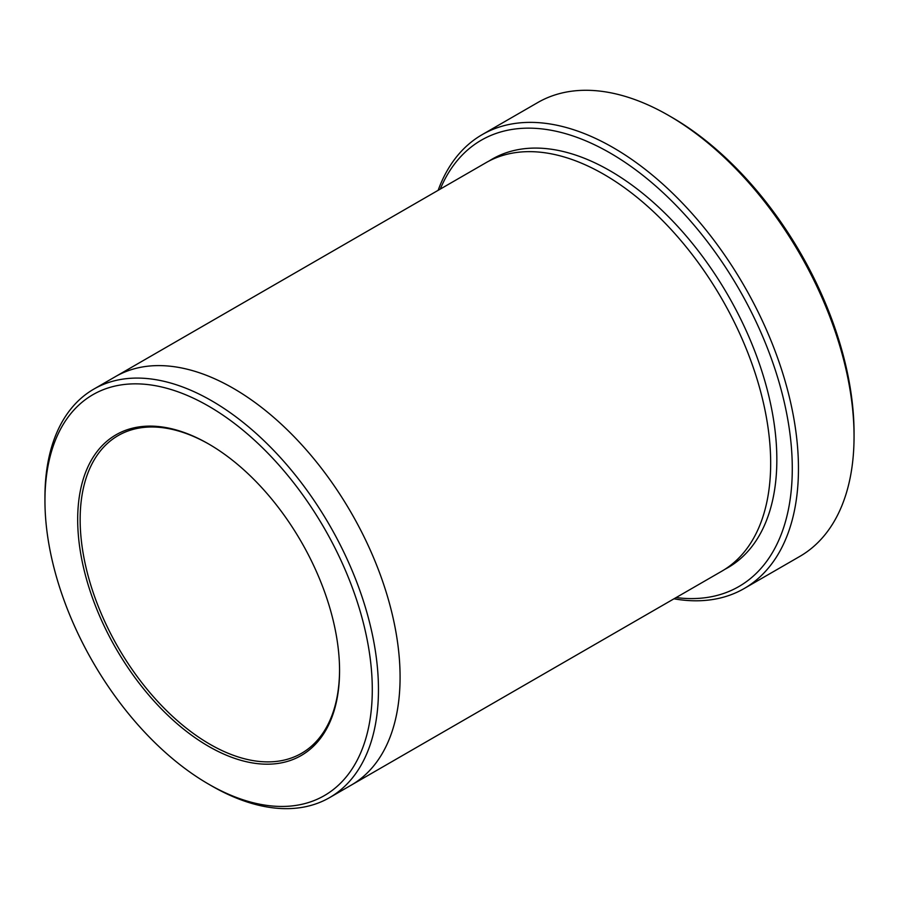 <?xml version="1.0" encoding="UTF-8"?>
<svg xmlns="http://www.w3.org/2000/svg" width="899" height="899" viewBox="0 0 899 899"><rect width="100%" height="100%" fill="white"/><g stroke="black" fill="none" stroke-linecap="round" stroke-linejoin="round"><path stroke-width="1.35" d="M482.156 134.648L537.737 102.565A262.036 151.29 60 0 1 668.755 115.533A262.036 151.29 60 0 1 668.766 115.544L671.845 117.32A257.676 148.773 60 0 1 854.05 432.902L854.05 436.476A262.036 151.29 60 0 1 799.784 556.425L744.192 588.519A262.036 151.29 -120 0 0 784.355 378.546A262.036 151.29 -120 0 0 613.174 147.627A262.036 151.29 -120 0 0 482.156 134.648A262.036 151.29 -120 0 0 438.139 190.318M676.093 597.577A257.676 148.773 -120 0 0 738.922 288.984A257.676 148.773 -120 0 0 440.263 189.093M114.69 377.063A235.841 136.165 60 0 1 115.409 376.647A235.83 136.154 60 0 1 233.324 388.334A235.83 136.154 60 0 1 387.39 596.149A235.83 136.154 60 0 1 351.239 785.13A235.841 136.165 60 0 1 350.52 785.546M351.239 785.13L721.83 571.18A235.841 136.165 60 0 0 757.981 382.199A235.841 136.165 60 0 0 603.903 174.372A235.841 136.165 60 0 0 485.988 162.697L115.409 376.647A235.841 136.165 60 0 1 233.324 388.334A235.841 136.165 60 0 1 387.39 596.149A235.841 136.165 60 0 1 351.239 785.13L329.618 797.604A235.83 136.154 -120 0 0 365.769 608.634A235.83 136.154 -120 0 0 211.703 400.808A235.83 136.154 -120 0 0 93.788 389.132A235.83 136.154 -120 0 0 44.95 497.091L44.95 500.664A231.47 133.636 -120 0 0 208.613 784.142A231.47 133.636 -120 0 0 372.287 689.645A231.47 133.636 -120 0 0 208.624 406.157A231.47 133.636 -120 0 0 44.95 500.664M211.703 785.928L208.613 784.142A231.47 133.636 -120 0 0 208.624 784.142L211.703 785.928A235.83 136.154 -120 0 0 329.618 797.604M208.624 746.35A185.172 106.914 -120 0 0 339.564 670.755A185.172 106.914 -120 0 0 208.624 443.96A185.172 106.914 -120 0 0 77.685 519.555A185.172 106.914 -120 0 0 208.624 746.35M671.845 117.32L668.766 115.544A262.036 151.29 60 0 1 854.05 436.476M673.98 598.801A262.036 151.29 -120 0 0 744.192 588.519M209.242 444.32A183.43 105.902 -120 0 0 118.14 435.588A183.43 105.902 -120 0 0 90.024 582.574A183.43 105.902 -120 0 0 209.86 744.215A183.43 105.902 -120 0 0 301.57 753.295A183.43 105.902 -120 0 0 339.552 670.036M489.123 160.977A235.841 136.165 60 0 1 610.084 170.81A235.841 136.165 60 0 1 764.97 381.446A235.841 136.165 60 0 1 724.875 569.325M115.409 376.647L93.788 389.132"/></g></svg>
